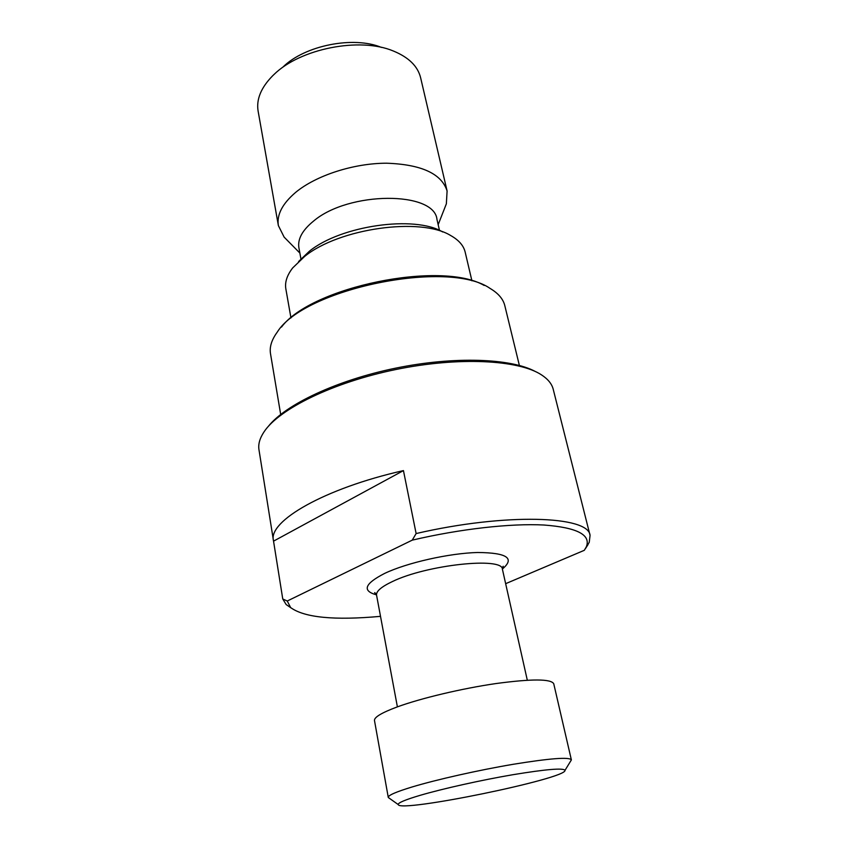 <?xml version="1.0" encoding="UTF-8"?>
<svg xmlns="http://www.w3.org/2000/svg" width="848" height="848" viewBox="0 0 848 848"><rect width="100%" height="100%" fill="white"/><g stroke="black" fill="none" stroke-linecap="round" stroke-linejoin="round"><path stroke-width="1.27" d="M505.652 583.678L584.314 550.31L586.307 546.875C591.173 534.823 577.032 527.53 543.907 525.018C510.856 523.248 460.252 528.876 412.245 540.144L416.124 533.551C506.161 512.711 588.809 515.87 590.06 535.406L553.225 389.296C551.878 383.911 547.978 379.109 541.533 374.901C518.711 359.775 458.651 356.595 395.836 369.527C333.01 382.384 279.056 408.969 264.035 431.865C259.774 438.268 258.078 444.214 258.969 449.705L282.755 598.974L287.249 601.02L290.631 607.571C304.39 617.62 334.345 620.545 380.508 616.348M416.124 533.551L403.447 470.598C324.349 488.406 268.042 521.244 273.448 540.6M590.06 535.406L589.233 542.349L587.993 544.268M290.906 607.825L286.158 604.56L282.755 598.974M585.311 548.804L588.067 544.543M412.245 540.144L287.249 601.02M381.42 47.414C353.584 35.786 304.941 45.389 283.168 66.854M445.052 207.124L446.355 203.827L447.097 190.97L420.619 77.73C417.788 66.218 408.694 57.314 393.345 51.007C359.881 36.835 300.181 48.58 273.946 74.55L272.653 75.79C261.025 87.62 256.181 99.396 258.11 111.088L278.377 225.6L284.133 237.122L286.624 239.645M447.097 190.97C441.585 173.692 421.424 164.438 386.614 163.208C353.754 163.208 316.166 175.398 295.687 192.348C282.395 203.679 276.628 214.756 278.377 225.6M439.476 230.391L436.974 219.473C434.505 191.044 348.729 191.033 313.569 221.074C302.376 230.19 297.489 239.104 298.909 247.817L300.913 258.841M442.656 231.949C414.725 215.095 340.907 225.494 309.393 251.22L298.602 261.523M471.912 280.794L465.17 252.11C463.623 245.591 458.779 240.058 450.648 235.511C420.703 216.929 339.105 228.282 304.644 256.425L292.666 267.936C286.984 275.324 284.705 282.32 285.85 288.924L290.959 317.947M281.504 327.052C311.28 286.9 441.002 260.272 484.187 285.447M519.368 365.435L504.814 305.662C503.203 299.037 498.295 293.291 490.102 288.437C448.507 259.011 303.881 288.702 277.254 332.13C271.625 339.825 269.378 347.033 270.512 353.754L280.677 414.428M268.265 426.459C285.437 404.591 336.804 380.211 395.56 368.17C454.305 356.086 511.121 358.259 535.523 371.604M570.662 761.091L571.351 759.797L553.744 683.764C551.052 678.813 531.77 678.75 495.91 683.562C461.853 688.502 420.884 698.254 397.15 706.956C381.621 712.744 374.063 717.281 374.487 720.556L388.267 797.385L389.402 798.297M571.351 759.797C569.093 756.872 549.737 758.366 513.284 764.281C478.622 770.132 436.603 779.588 412.064 786.986C396.005 791.884 388.066 795.35 388.267 797.385M420.226 795.307C405.164 799.77 397.839 802.865 398.242 804.572C399.376 813.031 567.301 778.559 565.001 770.334C563.379 767.8 545.985 769.253 512.807 774.722C481.261 780.107 442.815 788.682 420.226 795.307M273.544 541.151L403.447 470.598M376.491 594.851C361.863 590.855 364.576 583.71 384.632 573.418C407.051 562.722 449.143 553.225 477.636 552.493C506.977 552.737 515.224 558.238 502.376 569.008M502.387 567.619L503.224 566.231L502.44 569.358C503.193 556.68 426.692 564.736 392.295 581.601C381.271 586.837 376.024 591.363 376.565 595.19L397.394 706.872M290.631 607.571L286.158 604.56M586.307 546.875L589.233 542.349M438.162 224.667L446.355 203.827M299.863 253.054L284.133 237.122M502.44 569.358L527.308 680.202M565.001 770.334L571.361 759.946M398.242 804.572L388.31 797.523M376.565 595.19L374.625 592.625L375.94 593.579"/></g></svg>
